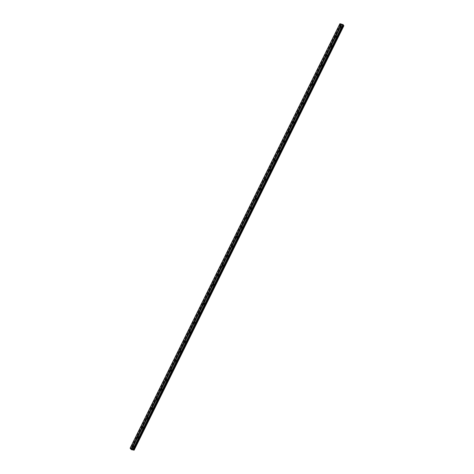 <?xml version="1.0" encoding="UTF-8"?>
<svg xmlns="http://www.w3.org/2000/svg" width="474" height="474" viewBox="0 0 474 474"><rect width="100%" height="100%" fill="white"/><g stroke="black" fill="none" stroke-linecap="round" stroke-linejoin="round"><path stroke-width="0.36" stroke-dasharray="2.37 1.78" d="M132.797 446.65A0.569 0.456 146.3 0 1 132.797 446.644A0.569 0.456 146.3 0 0 133.757 446.893A0.569 0.456 146.3 0 0 133.283 446.289M134.575 447.77A0.901 0.717 -33.7 0 0 133.052 447.385A0.901 0.717 -33.7 0 0 134.575 447.77A0.901 0.717 -33.7 0 0 133.052 447.385A0.901 0.717 -33.7 0 0 134.58 447.77M137.507 437.111A0.569 0.456 146.3 0 1 137.513 437.105A0.569 0.456 146.3 0 0 138.473 437.354A0.569 0.456 146.3 0 0 137.993 436.75M139.291 438.231A0.901 0.717 -33.7 0 0 137.768 437.852A0.901 0.717 -33.7 0 0 139.291 438.231A0.901 0.717 -33.7 0 0 137.768 437.852A0.901 0.717 -33.7 0 0 139.291 438.231M142.224 427.572A0.569 0.456 146.3 0 1 142.23 427.566A0.569 0.456 146.3 0 0 143.184 427.815A0.569 0.456 146.3 0 0 142.71 427.21M144.007 428.692A0.901 0.717 -33.7 0 0 142.478 428.312A0.901 0.717 -33.7 0 0 144.007 428.692A0.901 0.717 -33.7 0 0 142.484 428.312A0.901 0.717 -33.7 0 0 144.007 428.692M146.934 418.038A0.569 0.456 146.3 0 1 146.94 418.027A0.569 0.456 146.3 0 0 147.9 418.275A0.569 0.456 146.3 0 0 147.42 417.677M148.718 419.158A0.901 0.717 -33.7 0 0 147.195 418.773A0.901 0.717 -33.7 0 0 148.718 419.158A0.901 0.717 -33.7 0 0 147.195 418.773A0.901 0.717 -33.7 0 0 148.718 419.158M151.65 408.499A0.569 0.456 146.3 0 1 151.656 408.493A0.569 0.456 146.3 0 0 152.616 408.742A0.569 0.456 146.3 0 0 152.136 408.138M153.434 409.619A0.901 0.717 -33.7 0 0 151.911 409.234A0.901 0.717 -33.7 0 0 153.434 409.619A0.901 0.717 -33.7 0 0 151.911 409.24A0.901 0.717 -33.7 0 0 153.434 409.619M156.367 398.96A0.569 0.456 146.3 0 1 156.367 398.954A0.569 0.456 146.3 0 0 157.327 399.203A0.569 0.456 146.3 0 0 156.853 398.598M158.144 400.08A0.901 0.717 -33.7 0 0 156.621 399.701A0.901 0.717 -33.7 0 0 158.144 400.08A0.901 0.717 -33.7 0 0 156.621 399.701A0.901 0.717 -33.7 0 0 158.144 400.08M161.077 389.421A0.569 0.456 146.3 0 1 161.083 389.415A0.569 0.456 146.3 0 0 162.043 389.664A0.569 0.456 146.3 0 0 161.563 389.059M162.86 390.54A0.901 0.717 -33.7 0 0 161.338 390.161A0.901 0.717 -33.7 0 0 162.86 390.54A0.901 0.717 -33.7 0 0 161.338 390.161A0.901 0.717 -33.7 0 0 162.86 390.546M165.793 379.887A0.569 0.456 146.3 0 1 165.793 379.875A0.569 0.456 146.3 0 0 166.753 380.124A0.569 0.456 146.3 0 0 166.279 379.526M167.577 381.007A0.901 0.717 -33.7 0 0 166.048 380.622A0.901 0.717 -33.7 0 0 167.577 381.007A0.901 0.717 -33.7 0 0 166.048 380.622A0.901 0.717 -33.7 0 0 167.577 381.007M170.99 369.987A0.569 0.456 146.3 0 1 170.996 370.946A0.569 0.456 146.3 0 1 170.51 370.342M172.287 371.468A0.901 0.717 -33.7 0 0 170.764 371.083A0.901 0.717 -33.7 0 0 172.287 371.468A0.901 0.717 -33.7 0 0 170.764 371.089A0.901 0.717 -33.7 0 0 172.287 371.468M175.22 360.809A0.569 0.456 146.3 0 1 175.226 360.803A0.569 0.456 146.3 0 0 176.18 361.052A0.569 0.456 146.3 0 0 175.706 360.447M177.003 361.929A0.901 0.717 -33.7 0 0 175.475 361.549A0.901 0.717 -33.7 0 0 177.003 361.929A0.901 0.717 -33.7 0 0 175.481 361.549A0.901 0.717 -33.7 0 0 177.003 361.929M179.936 351.275A0.569 0.456 146.3 0 1 179.936 351.264A0.569 0.456 146.3 0 0 180.896 351.512A0.569 0.456 146.3 0 0 180.416 350.908M181.714 352.389A0.901 0.717 -33.7 0 0 180.191 352.01A0.901 0.717 -33.7 0 0 181.714 352.389A0.901 0.717 -33.7 0 0 180.191 352.01A0.901 0.717 -33.7 0 0 181.714 352.395M184.647 341.736A0.569 0.456 146.3 0 1 184.653 341.724A0.569 0.456 146.3 0 0 185.612 341.979A0.569 0.456 146.3 0 0 185.133 341.375M186.43 342.856A0.901 0.717 -33.7 0 0 184.907 342.471A0.901 0.717 -33.7 0 0 186.43 342.856A0.901 0.717 -33.7 0 0 184.907 342.471A0.901 0.717 -33.7 0 0 186.43 342.856M189.363 332.197A0.569 0.456 146.3 0 1 189.363 332.191A0.569 0.456 146.3 0 0 190.323 332.44A0.569 0.456 146.3 0 0 189.849 331.836M191.141 333.317A0.901 0.717 -33.7 0 0 189.618 332.932A0.901 0.717 -33.7 0 0 191.141 333.317A0.901 0.717 -33.7 0 0 189.618 332.938A0.901 0.717 -33.7 0 0 191.146 333.317M194.073 322.658A0.569 0.456 146.3 0 1 194.079 322.652A0.569 0.456 146.3 0 0 195.039 322.901A0.569 0.456 146.3 0 0 194.559 322.296M195.857 323.778A0.901 0.717 -33.7 0 0 194.334 323.398A0.901 0.717 -33.7 0 0 195.857 323.778A0.901 0.717 -33.7 0 0 194.334 323.398A0.901 0.717 -33.7 0 0 195.857 323.778M199.276 312.763A0.569 0.456 146.3 0 1 199.281 313.723A0.569 0.456 146.3 0 1 198.79 313.113M200.573 314.238A0.901 0.717 -33.7 0 0 199.044 313.859A0.901 0.717 -33.7 0 0 200.573 314.238A0.901 0.717 -33.7 0 0 199.044 313.859A0.901 0.717 -33.7 0 0 200.573 314.244M203.986 303.224A0.569 0.456 146.3 0 1 203.992 304.184A0.569 0.456 146.3 0 1 203.506 303.579M205.283 304.705A0.901 0.717 -33.7 0 0 203.761 304.32A0.901 0.717 -33.7 0 0 205.283 304.705A0.901 0.717 -33.7 0 0 203.761 304.32A0.901 0.717 -33.7 0 0 205.283 304.705M208.702 293.684A0.569 0.456 146.3 0 1 208.708 294.644A0.569 0.456 146.3 0 1 208.222 294.04M210 295.166A0.901 0.717 -33.7 0 0 208.477 294.787A0.901 0.717 -33.7 0 0 210 295.166A0.901 0.717 -33.7 0 0 208.477 294.787A0.901 0.717 -33.7 0 0 210 295.166M213.418 284.145A0.569 0.456 146.3 0 1 213.418 285.111A0.569 0.456 146.3 0 1 212.933 284.501M214.71 285.626A0.901 0.717 -33.7 0 0 213.187 285.247A0.901 0.717 -33.7 0 0 214.71 285.626A0.901 0.717 -33.7 0 0 213.187 285.247A0.901 0.717 -33.7 0 0 214.71 285.626M218.129 274.612A0.569 0.456 146.3 0 1 218.135 275.572A0.569 0.456 146.3 0 1 217.649 274.961M219.426 276.093A0.901 0.717 -33.7 0 0 217.904 275.708A0.901 0.717 -33.7 0 0 219.426 276.093A0.901 0.717 -33.7 0 0 217.904 275.708A0.901 0.717 -33.7 0 0 219.426 276.093M222.359 265.434A0.569 0.456 146.3 0 1 222.359 265.428A0.569 0.456 146.3 0 0 223.319 265.677A0.569 0.456 146.3 0 0 222.845 265.073M224.143 266.554A0.901 0.717 -33.7 0 0 222.614 266.169A0.901 0.717 -33.7 0 0 224.143 266.554A0.901 0.717 -33.7 0 0 222.614 266.169A0.901 0.717 -33.7 0 0 224.143 266.554M227.07 255.895A0.569 0.456 146.3 0 1 227.076 255.889A0.569 0.456 146.3 0 0 228.035 256.138A0.569 0.456 146.3 0 0 227.556 255.533M228.853 257.015A0.901 0.717 -33.7 0 0 227.33 256.635A0.901 0.717 -33.7 0 0 228.853 257.015A0.901 0.717 -33.7 0 0 227.33 256.635A0.901 0.717 -33.7 0 0 228.853 257.015M231.786 246.356A0.569 0.456 146.3 0 1 231.792 246.35A0.569 0.456 146.3 0 0 232.746 246.599A0.569 0.456 146.3 0 0 232.272 245.994M233.569 247.475A0.901 0.717 -33.7 0 0 232.041 247.096A0.901 0.717 -33.7 0 0 233.569 247.475A0.901 0.717 -33.7 0 0 232.047 247.096A0.901 0.717 -33.7 0 0 233.569 247.481M236.496 236.822A0.569 0.456 146.3 0 1 236.502 236.81A0.569 0.456 146.3 0 0 237.462 237.059A0.569 0.456 146.3 0 0 236.982 236.461M238.28 237.942A0.901 0.717 -33.7 0 0 236.757 237.557A0.901 0.717 -33.7 0 0 238.28 237.942A0.901 0.717 -33.7 0 0 236.757 237.557A0.901 0.717 -33.7 0 0 238.28 237.942M241.213 227.283A0.569 0.456 146.3 0 1 241.219 227.277A0.569 0.456 146.3 0 0 242.178 227.526A0.569 0.456 146.3 0 0 241.699 226.922M242.996 228.403A0.901 0.717 -33.7 0 0 241.473 228.018A0.901 0.717 -33.7 0 0 242.996 228.403A0.901 0.717 -33.7 0 0 241.473 228.024A0.901 0.717 -33.7 0 0 242.996 228.403M245.929 217.744A0.569 0.456 146.3 0 1 245.929 217.738A0.569 0.456 146.3 0 0 246.889 217.987A0.569 0.456 146.3 0 0 246.415 217.382M247.706 218.864A0.901 0.717 -33.7 0 0 246.184 218.484A0.901 0.717 -33.7 0 0 247.706 218.864M247.712 218.864A0.901 0.717 -33.7 0 0 246.184 218.484A0.901 0.717 -33.7 0 0 247.712 218.864M251.125 207.843A0.569 0.456 146.3 0 1 251.131 208.809A0.569 0.456 146.3 0 1 250.645 208.199M252.423 209.324A0.901 0.717 -33.7 0 0 250.9 208.945A0.901 0.717 -33.7 0 0 252.423 209.324A0.901 0.717 -33.7 0 0 250.9 208.945A0.901 0.717 -33.7 0 0 252.423 209.33M255.356 198.671A0.569 0.456 146.3 0 1 255.356 198.659A0.569 0.456 146.3 0 0 256.316 198.908A0.569 0.456 146.3 0 0 255.842 198.31M257.139 199.791A0.901 0.717 -33.7 0 0 255.61 199.406A0.901 0.717 -33.7 0 0 257.139 199.791A0.901 0.717 -33.7 0 0 255.61 199.406A0.901 0.717 -33.7 0 0 257.139 199.791M260.066 189.132A0.569 0.456 146.3 0 1 260.072 189.126A0.569 0.456 146.3 0 0 261.032 189.375A0.569 0.456 146.3 0 0 260.552 188.771M261.849 190.252A0.901 0.717 -33.7 0 0 260.327 189.867A0.901 0.717 -33.7 0 0 261.849 190.252A0.901 0.717 -33.7 0 0 260.327 189.873A0.901 0.717 -33.7 0 0 261.849 190.252M264.782 179.593A0.569 0.456 146.3 0 1 264.788 179.587A0.569 0.456 146.3 0 0 265.742 179.836A0.569 0.456 146.3 0 0 265.268 179.231M266.566 180.713A0.901 0.717 -33.7 0 0 265.037 180.333A0.901 0.717 -33.7 0 0 266.566 180.713A0.901 0.717 -33.7 0 0 265.043 180.333A0.901 0.717 -33.7 0 0 266.566 180.713M269.499 170.059A0.569 0.456 146.3 0 1 269.499 170.048A0.569 0.456 146.3 0 0 270.458 170.296A0.569 0.456 146.3 0 0 269.979 169.698M271.276 171.173A0.901 0.717 -33.7 0 0 269.753 170.794A0.901 0.717 -33.7 0 0 271.276 171.173A0.901 0.717 -33.7 0 0 269.753 170.794A0.901 0.717 -33.7 0 0 271.276 171.179M274.209 160.52A0.569 0.456 146.3 0 1 274.215 160.514A0.569 0.456 146.3 0 0 275.175 160.763A0.569 0.456 146.3 0 0 274.695 160.159M275.992 161.64A0.901 0.717 -33.7 0 0 274.47 161.255A0.901 0.717 -33.7 0 0 275.992 161.64A0.901 0.717 -33.7 0 0 274.47 161.255A0.901 0.717 -33.7 0 0 275.992 161.64M278.925 150.981A0.569 0.456 146.3 0 1 278.925 150.975A0.569 0.456 146.3 0 0 279.885 151.224A0.569 0.456 146.3 0 0 279.411 150.619M280.703 152.101A0.901 0.717 -33.7 0 0 279.18 151.721A0.901 0.717 -33.7 0 0 280.703 152.101A0.901 0.717 -33.7 0 0 279.18 151.721A0.901 0.717 -33.7 0 0 280.709 152.101M283.636 141.442A0.569 0.456 146.3 0 1 283.642 141.436A0.569 0.456 146.3 0 0 284.601 141.685A0.569 0.456 146.3 0 0 284.122 141.08M285.419 142.561A0.901 0.717 -33.7 0 0 283.896 142.182A0.901 0.717 -33.7 0 0 285.419 142.561A0.901 0.717 -33.7 0 0 283.896 142.182A0.901 0.717 -33.7 0 0 285.419 142.561M288.838 131.547A0.569 0.456 146.3 0 1 288.844 132.507A0.569 0.456 146.3 0 1 288.358 131.896M290.135 133.028A0.901 0.717 -33.7 0 0 288.607 132.643A0.901 0.717 -33.7 0 0 290.135 133.028A0.901 0.717 -33.7 0 0 288.613 132.643A0.901 0.717 -33.7 0 0 290.135 133.028M293.548 122.008A0.569 0.456 146.3 0 1 293.554 122.967A0.569 0.456 146.3 0 1 293.068 122.363M294.846 123.489A0.901 0.717 -33.7 0 0 293.323 123.104A0.901 0.717 -33.7 0 0 294.846 123.489A0.901 0.717 -33.7 0 0 293.323 123.104A0.901 0.717 -33.7 0 0 294.846 123.489M298.264 112.468A0.569 0.456 146.3 0 1 298.27 113.428A0.569 0.456 146.3 0 1 297.785 112.824M299.562 113.95A0.901 0.717 -33.7 0 0 298.039 113.57A0.901 0.717 -33.7 0 0 299.562 113.95A0.901 0.717 -33.7 0 0 298.039 113.57A0.901 0.717 -33.7 0 0 299.562 113.95M302.981 102.929A0.569 0.456 146.3 0 1 302.981 103.895A0.569 0.456 146.3 0 1 302.495 103.285M304.272 104.41A0.901 0.717 -33.7 0 0 302.75 104.031A0.901 0.717 -33.7 0 0 304.272 104.41A0.901 0.717 -33.7 0 0 302.75 104.031A0.901 0.717 -33.7 0 0 304.272 104.41M307.691 93.396A0.569 0.456 146.3 0 1 307.697 94.356A0.569 0.456 146.3 0 1 307.211 93.745M308.989 94.877A0.901 0.717 -33.7 0 0 307.466 94.492A0.901 0.717 -33.7 0 0 308.989 94.877A0.901 0.717 -33.7 0 0 307.466 94.492A0.901 0.717 -33.7 0 0 308.989 94.877M311.922 84.218A0.569 0.456 146.3 0 1 311.922 84.212A0.569 0.456 146.3 0 0 312.881 84.461A0.569 0.456 146.3 0 0 312.407 83.857M313.705 85.338A0.901 0.717 -33.7 0 0 312.176 84.953A0.901 0.717 -33.7 0 0 313.705 85.338A0.901 0.717 -33.7 0 0 312.176 84.959A0.901 0.717 -33.7 0 0 313.705 85.338M316.632 74.679A0.569 0.456 146.3 0 1 316.638 74.673A0.569 0.456 146.3 0 0 317.598 74.922A0.569 0.456 146.3 0 0 317.118 74.317M318.415 75.799A0.901 0.717 -33.7 0 0 316.893 75.419A0.901 0.717 -33.7 0 0 318.415 75.799A0.901 0.717 -33.7 0 0 316.893 75.419A0.901 0.717 -33.7 0 0 318.415 75.799M321.348 65.139A0.569 0.456 146.3 0 1 321.354 65.134A0.569 0.456 146.3 0 0 322.308 65.382A0.569 0.456 146.3 0 0 321.834 64.778M323.132 66.259A0.901 0.717 -33.7 0 0 321.603 65.88A0.901 0.717 -33.7 0 0 323.132 66.259A0.901 0.717 -33.7 0 0 321.609 65.88A0.901 0.717 -33.7 0 0 323.132 66.265M326.065 55.606A0.569 0.456 146.3 0 1 326.065 55.594A0.569 0.456 146.3 0 0 327.024 55.843A0.569 0.456 146.3 0 0 326.545 55.245M327.842 56.726A0.901 0.717 -33.7 0 0 326.319 56.341A0.901 0.717 -33.7 0 0 327.842 56.726A0.901 0.717 -33.7 0 0 326.319 56.341A0.901 0.717 -33.7 0 0 327.842 56.726M331.261 45.705A0.569 0.456 146.3 0 1 331.267 46.665A0.569 0.456 146.3 0 1 330.781 46.061M332.558 47.187A0.901 0.717 -33.7 0 0 331.036 46.802A0.901 0.717 -33.7 0 0 332.558 47.187A0.901 0.717 -33.7 0 0 331.036 46.808A0.901 0.717 -33.7 0 0 332.558 47.187M335.491 36.528A0.569 0.456 146.3 0 1 335.491 36.522A0.569 0.456 146.3 0 0 336.451 36.771A0.569 0.456 146.3 0 0 335.977 36.166M337.269 37.647A0.901 0.717 -33.7 0 0 335.746 37.268A0.901 0.717 -33.7 0 0 337.269 37.647A0.901 0.717 -33.7 0 0 335.746 37.268A0.901 0.717 -33.7 0 0 337.275 37.647M340.202 26.994A0.569 0.456 146.3 0 1 340.208 26.982A0.569 0.456 146.3 0 0 341.167 27.231A0.569 0.456 146.3 0 0 340.688 26.633M341.985 28.108A0.901 0.717 -33.7 0 0 340.462 27.729A0.901 0.717 -33.7 0 0 341.985 28.108A0.901 0.717 -33.7 0 0 340.462 27.729A0.901 0.717 -33.7 0 0 341.985 28.114M339.923 26.923A0.901 0.717 146.3 0 1 341.446 27.302A0.901 0.717 146.3 0 1 339.923 26.923M340.403 27.646A0.901 0.717 146.3 0 1 341.926 28.025A0.901 0.717 146.3 0 1 340.403 27.646M335.207 36.457A0.901 0.717 146.3 0 1 336.736 36.842A0.901 0.717 146.3 0 1 335.207 36.457M335.693 37.179A0.901 0.717 146.3 0 1 337.215 37.565A0.901 0.717 146.3 0 1 335.693 37.179M330.496 45.996A0.901 0.717 146.3 0 1 332.019 46.381A0.901 0.717 146.3 0 1 330.496 45.996M330.976 46.719A0.901 0.717 146.3 0 1 332.499 47.098A0.901 0.717 146.3 0 1 330.976 46.719M325.78 55.535A0.901 0.717 146.3 0 1 327.303 55.914A0.901 0.717 146.3 0 1 325.78 55.535M326.26 56.258A0.901 0.717 146.3 0 1 327.789 56.637A0.901 0.717 146.3 0 1 326.26 56.258M321.07 65.074A0.901 0.717 146.3 0 1 322.593 65.453A0.901 0.717 146.3 0 1 321.07 65.074M321.55 65.791A0.901 0.717 146.3 0 1 323.072 66.176A0.901 0.717 146.3 0 1 321.55 65.791M316.354 74.608A0.901 0.717 146.3 0 1 317.876 74.993A0.901 0.717 146.3 0 1 316.354 74.608M316.833 75.33A0.901 0.717 146.3 0 1 318.356 75.716A0.901 0.717 146.3 0 1 316.833 75.33M311.637 84.147A0.901 0.717 146.3 0 1 313.166 84.532A0.901 0.717 146.3 0 1 311.637 84.147M312.123 84.87A0.901 0.717 146.3 0 1 313.646 85.249A0.901 0.717 146.3 0 1 312.123 84.87M306.927 93.686A0.901 0.717 146.3 0 1 308.45 94.065A0.901 0.717 146.3 0 1 306.927 93.686M307.407 94.409A0.901 0.717 146.3 0 1 308.93 94.788A0.901 0.717 146.3 0 1 307.407 94.409M302.211 103.225A0.901 0.717 146.3 0 1 303.733 103.605A0.901 0.717 146.3 0 1 302.211 103.225M302.696 103.942A0.901 0.717 146.3 0 1 304.219 104.327A0.901 0.717 146.3 0 1 302.696 103.942M297.5 112.759A0.901 0.717 146.3 0 1 299.023 113.144A0.901 0.717 146.3 0 1 297.5 112.759M297.98 113.482A0.901 0.717 146.3 0 1 299.503 113.867A0.901 0.717 146.3 0 1 297.98 113.482M292.784 122.298A0.901 0.717 146.3 0 1 294.307 122.677A0.901 0.717 146.3 0 1 292.784 122.298M293.264 123.021A0.901 0.717 146.3 0 1 294.792 123.4A0.901 0.717 146.3 0 1 293.264 123.021M288.068 131.837A0.901 0.717 146.3 0 1 289.596 132.216A0.901 0.717 146.3 0 1 288.068 131.837M288.553 132.56A0.901 0.717 146.3 0 1 290.076 132.939A0.901 0.717 146.3 0 1 288.553 132.56M283.357 141.37A0.901 0.717 146.3 0 1 284.88 141.756A0.901 0.717 146.3 0 1 283.357 141.37M283.837 142.093A0.901 0.717 146.3 0 1 285.36 142.478A0.901 0.717 146.3 0 1 283.837 142.093M278.641 150.91A0.901 0.717 146.3 0 1 280.17 151.295A0.901 0.717 146.3 0 1 278.641 150.91M279.127 151.633A0.901 0.717 146.3 0 1 280.649 152.018A0.901 0.717 146.3 0 1 279.127 151.633M273.931 160.449A0.901 0.717 146.3 0 1 275.453 160.828A0.901 0.717 146.3 0 1 273.931 160.449M274.41 161.172A0.901 0.717 146.3 0 1 275.933 161.551A0.901 0.717 146.3 0 1 274.41 161.172M269.214 169.988A0.901 0.717 146.3 0 1 270.737 170.367A0.901 0.717 146.3 0 1 269.214 169.988M269.694 170.711A0.901 0.717 146.3 0 1 271.223 171.09A0.901 0.717 146.3 0 1 269.694 170.711M264.504 179.522A0.901 0.717 146.3 0 1 266.027 179.907A0.901 0.717 146.3 0 1 264.504 179.522M264.984 180.244A0.901 0.717 146.3 0 1 266.507 180.63A0.901 0.717 146.3 0 1 264.984 180.244M259.788 189.061A0.901 0.717 146.3 0 1 261.31 189.446A0.901 0.717 146.3 0 1 259.788 189.061M260.267 189.784A0.901 0.717 146.3 0 1 261.796 190.163A0.901 0.717 146.3 0 1 260.267 189.784M255.071 198.6A0.901 0.717 146.3 0 1 256.6 198.979A0.901 0.717 146.3 0 1 255.071 198.6M255.557 199.323A0.901 0.717 146.3 0 1 257.08 199.702A0.901 0.717 146.3 0 1 255.557 199.323M250.361 208.139A0.901 0.717 146.3 0 1 251.884 208.519A0.901 0.717 146.3 0 1 250.361 208.139M250.841 208.856A0.901 0.717 146.3 0 1 252.364 209.241A0.901 0.717 146.3 0 1 250.841 208.856M245.645 217.673A0.901 0.717 146.3 0 1 247.173 218.058A0.901 0.717 146.3 0 1 245.645 217.673M246.13 218.396A0.901 0.717 146.3 0 1 247.653 218.781A0.901 0.717 146.3 0 1 246.13 218.396M240.934 227.212A0.901 0.717 146.3 0 1 242.457 227.597A0.901 0.717 146.3 0 1 240.934 227.212M241.414 227.935A0.901 0.717 146.3 0 1 242.937 228.314A0.901 0.717 146.3 0 1 241.414 227.935M236.218 236.751A0.901 0.717 146.3 0 1 237.741 237.13A0.901 0.717 146.3 0 1 236.218 236.751M236.698 237.474A0.901 0.717 146.3 0 1 238.226 237.853A0.901 0.717 146.3 0 1 236.698 237.474M231.508 246.29A0.901 0.717 146.3 0 1 233.03 246.67A0.901 0.717 146.3 0 1 231.508 246.29M231.987 247.007A0.901 0.717 146.3 0 1 233.51 247.392A0.901 0.717 146.3 0 1 231.987 247.007M226.791 255.824A0.901 0.717 146.3 0 1 228.314 256.209A0.901 0.717 146.3 0 1 226.791 255.824M227.271 256.547A0.901 0.717 146.3 0 1 228.794 256.932A0.901 0.717 146.3 0 1 227.271 256.547M222.075 265.363A0.901 0.717 146.3 0 1 223.604 265.748A0.901 0.717 146.3 0 1 222.075 265.363M222.561 266.086A0.901 0.717 146.3 0 1 224.084 266.465A0.901 0.717 146.3 0 1 222.561 266.086M217.365 274.902A0.901 0.717 146.3 0 1 218.887 275.281A0.901 0.717 146.3 0 1 217.365 274.902M217.844 275.625A0.901 0.717 146.3 0 1 219.367 276.004A0.901 0.717 146.3 0 1 217.844 275.625M212.648 284.436A0.901 0.717 146.3 0 1 214.171 284.821A0.901 0.717 146.3 0 1 212.648 284.436M213.128 285.158A0.901 0.717 146.3 0 1 214.657 285.544A0.901 0.717 146.3 0 1 213.128 285.158M207.938 293.975A0.901 0.717 146.3 0 1 209.461 294.36A0.901 0.717 146.3 0 1 207.938 293.975M208.418 294.698A0.901 0.717 146.3 0 1 209.941 295.083A0.901 0.717 146.3 0 1 208.418 294.698M203.222 303.514A0.901 0.717 146.3 0 1 204.744 303.893A0.901 0.717 146.3 0 1 203.222 303.514M203.702 304.237A0.901 0.717 146.3 0 1 205.23 304.616A0.901 0.717 146.3 0 1 203.702 304.237M198.505 313.053A0.901 0.717 146.3 0 1 200.034 313.433A0.901 0.717 146.3 0 1 198.505 313.053M198.991 313.776A0.901 0.717 146.3 0 1 200.514 314.155A0.901 0.717 146.3 0 1 198.991 313.776M193.795 322.587A0.901 0.717 146.3 0 1 195.318 322.972A0.901 0.717 146.3 0 1 193.795 322.587M194.275 323.309A0.901 0.717 146.3 0 1 195.798 323.695A0.901 0.717 146.3 0 1 194.275 323.309M189.079 332.126A0.901 0.717 146.3 0 1 190.607 332.511A0.901 0.717 146.3 0 1 189.079 332.126M189.564 332.849A0.901 0.717 146.3 0 1 191.087 333.234A0.901 0.717 146.3 0 1 189.564 332.849M184.368 341.665A0.901 0.717 146.3 0 1 185.891 342.044A0.901 0.717 146.3 0 1 184.368 341.665M184.848 342.388A0.901 0.717 146.3 0 1 186.371 342.767A0.901 0.717 146.3 0 1 184.848 342.388M179.652 351.204A0.901 0.717 146.3 0 1 181.175 351.584A0.901 0.717 146.3 0 1 179.652 351.204M180.132 351.921A0.901 0.717 146.3 0 1 181.661 352.306A0.901 0.717 146.3 0 1 180.132 351.921M174.942 360.738A0.901 0.717 146.3 0 1 176.464 361.123A0.901 0.717 146.3 0 1 174.942 360.738M175.421 361.461A0.901 0.717 146.3 0 1 176.944 361.846A0.901 0.717 146.3 0 1 175.421 361.461M170.225 370.277A0.901 0.717 146.3 0 1 171.748 370.662A0.901 0.717 146.3 0 1 170.225 370.277M170.705 371A0.901 0.717 146.3 0 1 172.228 371.379A0.901 0.717 146.3 0 1 170.705 371M165.509 379.816A0.901 0.717 146.3 0 1 167.038 380.195A0.901 0.717 146.3 0 1 165.509 379.816M165.995 380.539A0.901 0.717 146.3 0 1 167.518 380.918A0.901 0.717 146.3 0 1 165.995 380.539M160.799 389.355A0.901 0.717 146.3 0 1 162.321 389.735A0.901 0.717 146.3 0 1 160.799 389.355M161.279 390.072A0.901 0.717 146.3 0 1 162.801 390.458A0.901 0.717 146.3 0 1 161.279 390.072M156.082 398.889A0.901 0.717 146.3 0 1 157.605 399.274A0.901 0.717 146.3 0 1 156.082 398.889M156.568 399.612A0.901 0.717 146.3 0 1 158.091 399.997A0.901 0.717 146.3 0 1 156.568 399.612M151.372 408.428A0.901 0.717 146.3 0 1 152.895 408.813A0.901 0.717 146.3 0 1 151.372 408.428M151.852 409.151A0.901 0.717 146.3 0 1 153.375 409.53A0.901 0.717 146.3 0 1 151.852 409.151M146.656 417.967A0.901 0.717 146.3 0 1 148.178 418.346A0.901 0.717 146.3 0 1 146.656 417.967M147.136 418.69A0.901 0.717 146.3 0 1 148.664 419.069A0.901 0.717 146.3 0 1 147.136 418.69M141.939 427.507A0.901 0.717 146.3 0 1 143.468 427.886A0.901 0.717 146.3 0 1 141.939 427.507M142.425 428.223A0.901 0.717 146.3 0 1 143.948 428.609A0.901 0.717 146.3 0 1 142.425 428.223M137.229 437.04A0.901 0.717 146.3 0 1 138.752 437.425A0.901 0.717 146.3 0 1 137.229 437.04M137.709 437.763A0.901 0.717 146.3 0 1 139.232 438.148A0.901 0.717 146.3 0 1 137.709 437.763M132.513 446.579A0.901 0.717 146.3 0 1 134.041 446.958A0.901 0.717 146.3 0 1 132.513 446.579M132.998 447.302A0.901 0.717 146.3 0 1 134.521 447.681A0.901 0.717 146.3 0 1 132.998 447.302M342.234 24.761L341.896 24.678L342.234 24.761M343.3 24.962L133.544 449.388M339.876 23.753L341.037 25.187L343.875 25.774M130.996 449.002L340.705 24.701M132.133 449.103L132.607 449.459M343.757 25.869L134.041 450.199M133.994 450.282L343.745 25.874M341.061 25.199L131.292 449.625M341.037 25.187L131.274 449.613M133.348 449.5L343.117 25.075L133.36 449.488M343.123 25.116L133.395 449.471M343.863 25.774L134.101 450.199M341.007 25.163L131.245 449.589M340.729 24.986L130.966 449.411M340.676 24.95L130.913 449.376M340.569 24.79L130.948 448.931L340.587 24.772M131.02 449.074L340.788 24.648L131.025 449.056M340.776 24.601L131.014 449.032M340.717 24.512L130.954 448.937L340.563 24.778M340.628 24.435L130.86 448.86M340.231 24.198L130.469 448.623M340.095 24.079L130.326 448.505M133.336 445.838L133.751 446.455M138.053 436.299L138.461 436.915M142.763 426.76L143.178 427.376M147.479 417.221L147.894 417.843M152.195 407.687L152.604 408.304M156.906 398.148L157.321 398.764M161.622 388.609L162.031 389.231M166.333 379.07L166.747 379.692M171.049 369.536L171.458 370.153M175.759 359.997L176.174 360.613M180.476 350.458L180.89 351.08M185.192 340.925L185.601 341.541M189.902 331.385L190.317 332.001M194.618 321.846L195.027 322.462M199.329 312.307L199.744 312.929M204.045 302.773L204.46 303.39M208.756 293.234L209.17 293.85M213.472 283.695L213.887 284.311M218.188 274.156L218.597 274.778M222.899 264.622L223.313 265.239M227.615 255.083L228.024 255.699M232.325 245.544L232.74 246.166M237.041 236.005L237.456 236.627M241.758 226.471L242.167 227.087M246.468 216.932L246.883 217.548M251.184 207.393L251.593 208.015M255.895 197.854L256.31 198.476M260.611 188.32L261.02 188.936M265.322 178.781L265.736 179.397M270.038 169.242L270.453 169.864M274.754 159.708L275.163 160.325M279.464 150.169L279.879 150.785M284.181 140.63L284.59 141.246M288.891 131.091L289.306 131.713M293.607 121.557L294.022 122.174M298.324 112.018L298.733 112.634M303.034 102.479L303.449 103.101M307.75 92.94L308.159 93.562M312.461 83.406L312.876 84.022M317.177 73.867L317.586 74.483M321.887 64.328L322.302 64.95M326.604 54.788L327.019 55.411M331.32 45.255L331.729 45.871M336.03 35.716L336.445 36.332M340.747 26.177L341.156 26.799M341.434 26.615L341.914 27.332M336.718 36.148L337.204 36.871M332.007 45.688L332.487 46.411M327.291 55.227L327.771 55.95M322.581 64.766L323.061 65.483M317.864 74.3L318.344 75.022M313.148 83.839L313.634 84.562M308.438 93.378L308.918 94.101M303.721 102.911L304.207 103.634M299.011 112.451L299.491 113.173M294.295 121.99L294.775 122.713M289.584 131.529L290.064 132.252M284.868 141.062L285.348 141.785M280.152 150.602L280.638 151.325M275.441 160.141L275.921 160.864M270.725 169.68L271.205 170.397M266.015 179.213L266.495 179.936M261.298 188.753L261.778 189.476M256.582 198.292L257.068 199.015M251.872 207.831L252.352 208.548M247.155 217.365L247.641 218.087M242.445 226.904L242.925 227.627M237.729 236.443L238.209 237.166M233.018 245.976L233.498 246.699M228.302 255.516L228.782 256.238M223.586 265.055L224.072 265.778M218.875 274.594L219.355 275.317M214.159 284.127L214.645 284.85M209.449 293.667L209.929 294.39M204.732 303.206L205.212 303.929M200.022 312.745L200.502 313.462M195.306 322.279L195.786 323.001M190.589 331.818L191.075 332.541M185.879 341.357L186.359 342.08M181.163 350.896L181.643 351.613M176.452 360.43L176.932 361.152M171.736 369.969L172.216 370.692M167.02 379.508L167.506 380.231M162.309 389.041L162.789 389.764M157.593 398.581L158.079 399.304M152.883 408.12L153.363 408.843M148.166 417.659L148.646 418.382M143.456 427.192L143.936 427.915M138.74 436.732L139.22 437.455M134.024 446.271L134.509 446.994M132.53 447.272L133.01 447.989M137.241 437.733L137.721 438.456M141.957 428.194L142.437 428.917M146.667 418.655L147.153 419.377M151.384 409.121L151.864 409.838M156.094 399.582L156.58 400.305M160.81 390.043L161.29 390.766M165.527 380.504L166.007 381.226M170.237 370.97L170.717 371.693M174.953 361.431L175.433 362.154M179.664 351.892L180.15 352.615M184.38 342.352L184.86 343.075M189.09 332.819L189.576 333.542M193.807 323.28L194.287 324.003M198.523 313.741L199.003 314.463M203.233 304.207L203.713 304.924M207.95 294.668L208.43 295.391M212.66 285.129L213.146 285.852M217.376 275.59L217.856 276.312M222.093 266.056L222.573 266.773M226.803 256.517L227.283 257.24M231.519 246.978L231.999 247.701M236.23 237.438L236.716 238.161M240.946 227.905L241.426 228.628M245.656 218.366L246.142 219.089M250.373 208.827L250.853 209.549M255.089 199.287L255.569 200.01M259.799 189.754L260.279 190.477M264.516 180.215L264.996 180.938M269.226 170.676L269.712 171.398M273.942 161.142L274.422 161.859M278.659 151.603L279.139 152.326M283.369 142.064L283.849 142.787M288.085 132.524L288.565 133.247M292.796 122.991L293.282 123.708M297.512 113.452L297.992 114.175M302.222 103.913L302.708 104.636M306.939 94.373L307.419 95.096M311.655 84.84L312.135 85.557M316.365 75.301L316.845 76.024M321.082 65.762L321.562 66.484M325.792 56.222L326.278 56.945M330.508 46.689L330.988 47.412M335.219 37.15L335.705 37.873M339.935 27.611L340.415 28.333M339.799 26.811L340.214 27.427M335.082 36.35L335.497 36.966M330.372 45.883L330.781 46.505M325.656 55.422L326.071 56.039M320.945 64.962L321.354 65.578M316.229 74.495L316.644 75.117M311.519 84.034L311.928 84.656M306.802 93.574L307.217 94.19M302.086 103.113L302.501 103.729M297.376 112.646L297.785 113.268M292.659 122.185L293.074 122.802M287.949 131.725L288.358 132.341M283.233 141.264L283.648 141.88M278.516 150.797L278.931 151.419M273.806 160.336L274.221 160.953M269.09 169.876L269.505 170.492M264.379 179.415L264.788 180.031M259.663 188.948L260.078 189.57M254.953 198.488L255.362 199.104M250.236 208.027L250.651 208.643M245.52 217.56L245.935 218.182M240.81 227.099L241.219 227.721M236.093 236.639L236.508 237.255M231.383 246.178L231.792 246.794M226.667 255.711L227.082 256.333M221.956 265.25L222.365 265.873M217.24 274.79L217.655 275.406M212.524 284.329L212.939 284.945M207.813 293.862L208.222 294.484M203.097 303.401L203.512 304.018M198.387 312.941L198.796 313.557M193.67 322.48L194.085 323.096M188.954 332.013L189.369 332.635M184.244 341.553L184.653 342.169M179.528 351.092L179.942 351.708M174.817 360.625L175.226 361.247M170.101 370.164L170.516 370.786M165.39 379.704L165.799 380.32M160.674 389.243L161.089 389.859M155.958 398.776L156.373 399.398M151.247 408.315L151.656 408.938M146.531 417.855L146.946 418.471M141.821 427.394L142.23 428.01M137.105 436.927L137.519 437.549M132.388 446.467L132.803 447.083M343.757 25.803L133.988 450.229M340.699 24.743L130.937 449.168"/><path stroke-width="0.71" d="M130.113 448.179L339.876 23.753L340.936 23.943L340 26.129A0.569 0.456 146.3 0 1 340.806 26.331L340.545 26.858A0.569 0.456 146.3 0 1 339.74 26.657L132.596 445.785A0.569 0.456 146.3 0 1 133.395 445.987L133.135 446.514A0.569 0.456 146.3 0 1 132.335 446.312L131.174 448.368L133.324 448.985L134.124 450.193L131.292 449.625L130.113 448.179L131.174 448.368M132.797 446.644A0.569 0.456 146.3 0 1 133.283 446.289M137.063 436.447L137.306 436.252A0.569 0.456 146.3 0 1 138.112 436.453L137.851 436.981A0.569 0.456 146.3 0 1 137.045 436.779L137.063 436.447M137.513 437.105A0.569 0.456 146.3 0 1 137.993 436.75M141.779 426.908L142.022 426.713A0.569 0.456 146.3 0 1 142.822 426.914L142.561 427.441A0.569 0.456 146.3 0 1 141.762 427.24L141.779 426.908M142.23 427.566A0.569 0.456 146.3 0 1 142.71 427.21M146.496 417.369L146.733 417.173A0.569 0.456 146.3 0 1 147.538 417.375L147.278 417.902A0.569 0.456 146.3 0 1 146.472 417.701L146.496 417.369M146.94 418.027A0.569 0.456 146.3 0 1 147.42 417.677M151.206 407.836L151.449 407.634A0.569 0.456 146.3 0 1 152.249 407.836L151.988 408.363A0.569 0.456 146.3 0 1 151.188 408.161L151.206 407.836M151.656 408.493A0.569 0.456 146.3 0 1 152.136 408.138M155.922 398.296L156.165 398.101A0.569 0.456 146.3 0 1 156.965 398.302L156.704 398.83A0.569 0.456 146.3 0 1 155.905 398.628L155.922 398.296M156.367 398.954A0.569 0.456 146.3 0 1 156.853 398.598M160.633 388.757L160.876 388.561A0.569 0.456 146.3 0 1 161.681 388.763L161.421 389.29A0.569 0.456 146.3 0 1 160.615 389.089L160.633 388.757M161.083 389.415A0.569 0.456 146.3 0 1 161.563 389.059M165.349 379.218L165.592 379.022A0.569 0.456 146.3 0 1 166.392 379.224L166.131 379.751A0.569 0.456 146.3 0 1 165.331 379.55L165.349 379.218M165.793 379.875A0.569 0.456 146.3 0 1 166.279 379.526M170.059 369.684L170.302 369.489A0.569 0.456 146.3 0 1 171.108 369.684L170.847 370.212A0.569 0.456 146.3 0 1 170.042 370.01L170.059 369.684M170.51 370.342A0.569 0.456 146.3 0 1 170.99 369.987M174.776 360.145L175.019 359.95A0.569 0.456 146.3 0 1 175.818 360.151L175.558 360.678A0.569 0.456 146.3 0 1 174.758 360.477L174.776 360.145M175.226 360.803A0.569 0.456 146.3 0 1 175.706 360.447M179.492 350.606L179.729 350.41A0.569 0.456 146.3 0 1 180.535 350.612L180.274 351.139A0.569 0.456 146.3 0 1 179.468 350.938L179.492 350.606M179.936 351.264A0.569 0.456 146.3 0 1 180.416 350.908M184.202 341.067L184.445 340.871A0.569 0.456 146.3 0 1 185.245 341.073L184.984 341.6A0.569 0.456 146.3 0 1 184.185 341.399L184.202 341.067M184.653 341.724A0.569 0.456 146.3 0 1 185.133 341.375M188.919 331.533L189.162 331.338A0.569 0.456 146.3 0 1 189.961 331.539L189.701 332.061A0.569 0.456 146.3 0 1 188.901 331.865L188.919 331.533M189.363 332.191A0.569 0.456 146.3 0 1 189.849 331.836M193.629 321.994L193.872 321.799A0.569 0.456 146.3 0 1 194.678 322L194.417 322.527A0.569 0.456 146.3 0 1 193.611 322.326L193.629 321.994M194.079 322.652A0.569 0.456 146.3 0 1 194.559 322.296M198.345 312.455L198.588 312.259A0.569 0.456 146.3 0 1 199.388 312.461L199.127 312.988A0.569 0.456 146.3 0 1 198.328 312.787L198.345 312.455M198.79 313.113A0.569 0.456 146.3 0 1 199.276 312.763M203.056 302.916L203.299 302.72A0.569 0.456 146.3 0 1 204.104 302.922L203.844 303.449A0.569 0.456 146.3 0 1 203.038 303.247L203.056 302.916M203.506 303.579A0.569 0.456 146.3 0 1 203.986 303.224M207.772 293.382L208.015 293.187A0.569 0.456 146.3 0 1 208.815 293.388L208.554 293.916A0.569 0.456 146.3 0 1 207.754 293.714L207.772 293.382M208.222 294.04A0.569 0.456 146.3 0 1 208.702 293.684M212.488 283.843L212.731 283.648A0.569 0.456 146.3 0 1 213.531 283.849L213.27 284.376A0.569 0.456 146.3 0 1 212.471 284.175L212.488 283.843M212.933 284.501A0.569 0.456 146.3 0 1 213.418 284.145M217.199 274.304L217.442 274.108A0.569 0.456 146.3 0 1 218.241 274.31L217.987 274.837A0.569 0.456 146.3 0 1 217.181 274.636L217.199 274.304M217.649 274.961A0.569 0.456 146.3 0 1 218.129 274.612M221.915 264.77L222.158 264.569A0.569 0.456 146.3 0 1 222.958 264.77L222.697 265.298A0.569 0.456 146.3 0 1 221.897 265.096L221.915 264.77M222.359 265.428A0.569 0.456 146.3 0 1 222.845 265.073M226.625 255.231L226.868 255.036A0.569 0.456 146.3 0 1 227.674 255.237L227.413 255.764A0.569 0.456 146.3 0 1 226.608 255.563L226.625 255.231M227.076 255.889A0.569 0.456 146.3 0 1 227.556 255.533M231.342 245.692L231.585 245.496A0.569 0.456 146.3 0 1 232.384 245.698L232.124 246.225A0.569 0.456 146.3 0 1 231.324 246.024L231.342 245.692M231.792 246.35A0.569 0.456 146.3 0 1 232.272 245.994M236.058 236.153L236.295 235.957A0.569 0.456 146.3 0 1 237.101 236.159L236.84 236.686A0.569 0.456 146.3 0 1 236.034 236.485L236.058 236.153M236.502 236.81A0.569 0.456 146.3 0 1 236.982 236.461M240.768 226.619L241.011 226.418A0.569 0.456 146.3 0 1 241.811 226.619L241.55 227.147A0.569 0.456 146.3 0 1 240.751 226.945L240.768 226.619M241.219 227.277A0.569 0.456 146.3 0 1 241.699 226.922M245.485 217.08L245.728 216.885A0.569 0.456 146.3 0 1 246.527 217.086L246.267 217.613A0.569 0.456 146.3 0 1 245.467 217.412L245.485 217.08M245.929 217.738A0.569 0.456 146.3 0 1 246.415 217.382M250.195 207.541L250.438 207.345A0.569 0.456 146.3 0 1 251.244 207.547L250.983 208.074A0.569 0.456 146.3 0 1 250.177 207.873L250.195 207.541M250.645 208.199A0.569 0.456 146.3 0 1 251.125 207.843M254.911 198.002L255.154 197.806A0.569 0.456 146.3 0 1 255.954 198.008L255.693 198.535A0.569 0.456 146.3 0 1 254.894 198.333L254.911 198.002M255.356 198.659A0.569 0.456 146.3 0 1 255.842 198.31M259.622 188.468L259.865 188.273A0.569 0.456 146.3 0 1 260.67 188.468L260.41 188.996A0.569 0.456 146.3 0 1 259.604 188.8L259.622 188.468M260.072 189.126A0.569 0.456 146.3 0 1 260.552 188.771M264.338 178.929L264.581 178.734A0.569 0.456 146.3 0 1 265.381 178.935L265.12 179.462A0.569 0.456 146.3 0 1 264.32 179.261L264.338 178.929M264.788 179.587A0.569 0.456 146.3 0 1 265.268 179.231M269.054 169.39L269.291 169.194A0.569 0.456 146.3 0 1 270.097 169.396L269.836 169.923A0.569 0.456 146.3 0 1 269.031 169.722L269.054 169.39M269.499 170.048A0.569 0.456 146.3 0 1 269.979 169.698M273.765 159.851L274.008 159.655A0.569 0.456 146.3 0 1 274.807 159.857L274.547 160.384A0.569 0.456 146.3 0 1 273.747 160.182L273.765 159.851M274.215 160.514A0.569 0.456 146.3 0 1 274.695 160.159M278.481 150.317L278.724 150.122A0.569 0.456 146.3 0 1 279.524 150.323L279.263 150.851A0.569 0.456 146.3 0 1 278.463 150.649L278.481 150.317M278.925 150.975A0.569 0.456 146.3 0 1 279.411 150.619M283.191 140.778L283.434 140.582A0.569 0.456 146.3 0 1 284.24 140.784L283.979 141.311A0.569 0.456 146.3 0 1 283.174 141.11L283.191 140.778M283.642 141.436A0.569 0.456 146.3 0 1 284.122 141.08M287.908 131.239L288.151 131.043A0.569 0.456 146.3 0 1 288.95 131.245L288.69 131.772A0.569 0.456 146.3 0 1 287.89 131.571L287.908 131.239M288.358 131.896A0.569 0.456 146.3 0 1 288.838 131.547M292.618 121.7L292.861 121.504A0.569 0.456 146.3 0 1 293.667 121.705L293.406 122.233A0.569 0.456 146.3 0 1 292.6 122.031L292.618 121.7M293.068 122.363A0.569 0.456 146.3 0 1 293.548 122.008M297.334 112.166L297.577 111.971A0.569 0.456 146.3 0 1 298.377 112.172L298.116 112.699A0.569 0.456 146.3 0 1 297.317 112.498L297.334 112.166M297.785 112.824A0.569 0.456 146.3 0 1 298.264 112.468M302.051 102.627L302.293 102.431A0.569 0.456 146.3 0 1 303.093 102.633L302.833 103.16A0.569 0.456 146.3 0 1 302.033 102.959L302.051 102.627M302.495 103.285A0.569 0.456 146.3 0 1 302.981 102.929M306.761 93.088L307.004 92.892A0.569 0.456 146.3 0 1 307.81 93.094L307.549 93.621A0.569 0.456 146.3 0 1 306.743 93.419L306.761 93.088M307.211 93.745A0.569 0.456 146.3 0 1 307.691 93.396M311.477 83.554L311.72 83.353A0.569 0.456 146.3 0 1 312.52 83.554L312.259 84.082A0.569 0.456 146.3 0 1 311.459 83.88L311.477 83.554M311.922 84.212A0.569 0.456 146.3 0 1 312.407 83.857M316.188 74.015L316.431 73.82A0.569 0.456 146.3 0 1 317.236 74.021L316.976 74.548A0.569 0.456 146.3 0 1 316.17 74.347L316.188 74.015M316.638 74.673A0.569 0.456 146.3 0 1 317.118 74.317M320.904 64.476L321.147 64.28A0.569 0.456 146.3 0 1 321.947 64.482L321.686 65.009A0.569 0.456 146.3 0 1 320.886 64.808L320.904 64.476M321.354 65.134A0.569 0.456 146.3 0 1 321.834 64.778M325.62 54.937L325.857 54.741A0.569 0.456 146.3 0 1 326.663 54.943L326.402 55.47A0.569 0.456 146.3 0 1 325.597 55.268L325.62 54.937M326.065 55.594A0.569 0.456 146.3 0 1 326.545 55.245M330.331 45.403L330.574 45.208A0.569 0.456 146.3 0 1 331.373 45.403L331.113 45.931A0.569 0.456 146.3 0 1 330.313 45.735L330.331 45.403M330.781 46.061A0.569 0.456 146.3 0 1 331.261 45.705M335.047 35.864L335.29 35.669A0.569 0.456 146.3 0 1 336.09 35.87L335.829 36.397A0.569 0.456 146.3 0 1 335.029 36.196L335.047 35.864M335.491 36.522A0.569 0.456 146.3 0 1 335.977 36.166M340.208 26.982A0.569 0.456 146.3 0 1 340.688 26.633M340.936 23.943L343.3 24.879L133.538 449.311M133.555 449.346L343.3 24.879M343.188 25.211L343.721 25.56L133.958 449.986M343.881 25.756L134.118 450.181L343.721 25.56M132.133 449.103L132.607 449.459M340.545 26.858L336.09 35.87M341.902 24.18L132.133 448.611M341.849 24.21L340.806 26.331M339.74 26.657L335.29 35.669M335.829 36.397L331.373 45.403M335.029 36.196L330.574 45.208M331.113 45.931L326.663 54.943M330.313 45.735L325.857 54.741M326.402 55.47L321.947 64.482M325.597 55.268L321.147 64.28M321.686 65.009L317.236 74.021M320.886 64.808L316.431 73.82M316.976 74.548L312.52 83.554M316.17 74.347L311.72 83.353M312.259 84.082L307.81 93.094M311.459 83.88L307.004 92.892M307.549 93.621L303.093 102.633M306.743 93.419L302.293 102.431M302.833 103.16L298.377 112.172M302.033 102.959L297.577 111.971M298.116 112.699L293.667 121.705M297.317 112.498L292.861 121.504M293.406 122.233L288.95 131.245M292.6 122.031L288.151 131.043M288.69 131.772L284.24 140.784M287.89 131.571L283.434 140.582M283.979 141.311L279.524 150.323M283.174 141.11L278.724 150.122M279.263 150.851L274.807 159.857M278.463 150.649L274.008 159.655M274.547 160.384L270.097 169.396M273.747 160.182L269.291 169.194M269.836 169.923L265.381 178.935M269.031 169.722L264.581 178.734M265.12 179.462L260.67 188.468M264.32 179.261L259.865 188.273M260.41 188.996L255.954 198.008M259.604 188.8L255.154 197.806M255.693 198.535L251.244 207.547M254.894 198.333L250.438 207.345M250.983 208.074L246.527 217.086M250.177 207.873L245.728 216.885M246.267 217.613L241.811 226.619M245.467 217.412L241.011 226.418M241.55 227.147L237.101 236.159M240.751 226.945L236.295 235.957M236.84 236.686L232.384 245.698M236.034 236.485L231.585 245.496M232.124 246.225L227.674 255.237M231.324 246.024L226.868 255.036M227.413 255.764L222.958 264.77M226.608 255.563L222.158 264.569M222.697 265.298L218.241 274.31M221.897 265.096L217.442 274.108M217.987 274.837L213.531 283.849M217.181 274.636L212.731 283.648M213.27 284.376L208.815 293.388M212.471 284.175L208.015 293.187M208.554 293.916L204.104 302.922M207.754 293.714L203.299 302.72M203.844 303.449L199.388 312.461M203.038 303.247L198.588 312.259M199.127 312.988L194.678 322M198.328 312.787L193.872 321.799M194.417 322.527L189.961 331.539M193.611 322.326L189.162 331.338M189.701 332.061L185.245 341.073M188.901 331.865L184.445 340.871M184.984 341.6L180.535 350.612M184.185 341.399L179.729 350.41M180.274 351.139L175.818 360.151M179.468 350.938L175.019 359.95M175.558 360.678L171.108 369.684M174.758 360.477L170.302 369.489M170.847 370.212L166.392 379.224M170.042 370.01L165.592 379.022M166.131 379.751L161.681 388.763M165.331 379.55L160.876 388.561M161.421 389.29L156.965 398.302M160.615 389.089L156.165 398.101M156.704 398.83L152.249 407.836M155.905 398.628L151.449 407.634M151.988 408.363L147.538 417.375M151.188 408.161L146.733 417.173M147.278 417.902L142.822 426.914M146.472 417.701L142.022 426.713M142.561 427.441L138.112 436.453M141.762 427.24L137.306 436.252M137.851 436.981L133.395 445.987M137.045 436.779L132.596 445.785M133.135 446.514L132.086 448.635M132.335 446.312L131.286 448.434M342.862 24.423L133.099 448.848M343.087 24.559L133.324 448.985M133.68 449.814L343.443 25.389L133.692 449.82M339.976 23.7L130.214 448.126M341.049 24.008L340 26.129M343.318 24.944L133.419 449.63M343.277 25.288L133.514 449.713M343.78 25.596L134.012 450.022"/></g></svg>
